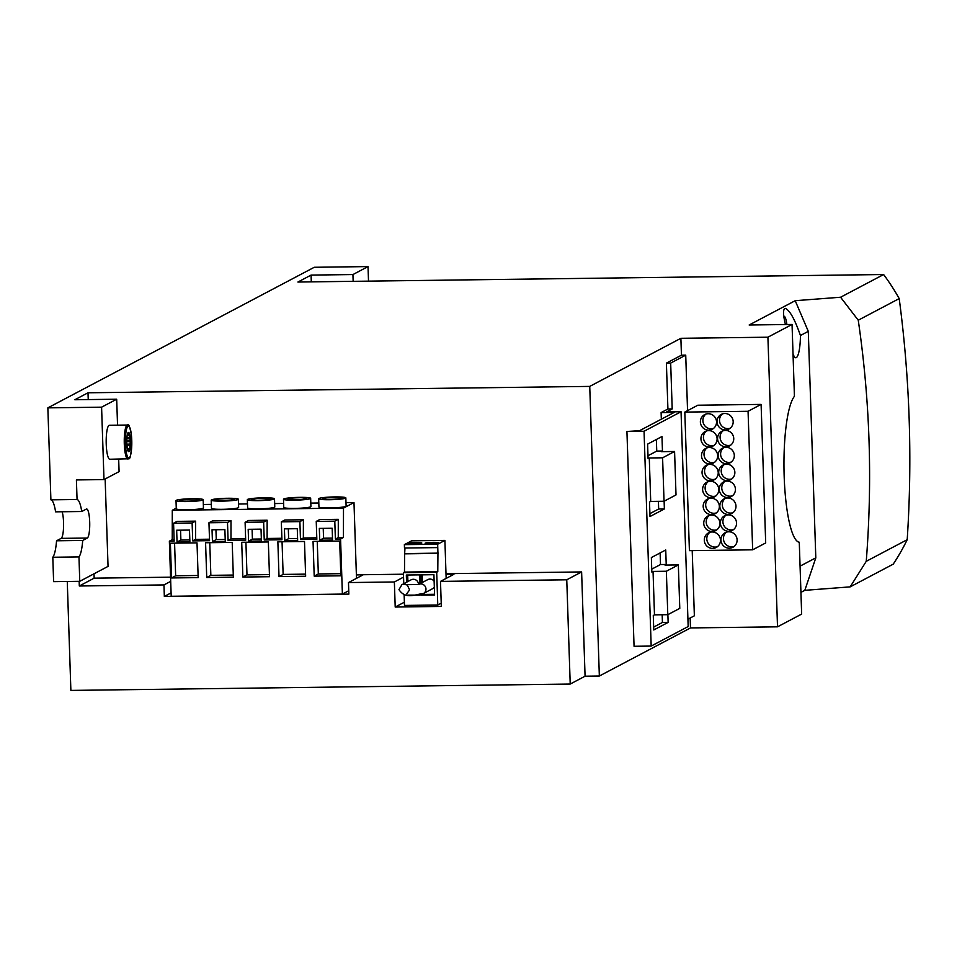 <?xml version="1.0" encoding="UTF-8"?>
<svg xmlns="http://www.w3.org/2000/svg" width="957" height="957" viewBox="0 0 957 957"><rect width="100%" height="100%" fill="white"/><g stroke="black" fill="none" stroke-linecap="round" stroke-linejoin="round"><path stroke-width="1.44" d="M899.209 298.596L858.25 320.212C869.925 399.894 872.593 480.258 866.252 561.316L850.187 586.868L893.228 564.152A218.423 212.909 -117.8 0 0 907.2 539.7A1213.488 1182.852 -117.8 0 0 899.209 298.596A218.423 212.909 -117.8 0 0 883.622 274.527L297.902 282.04L311.073 275.09L311.3 281.872M777.515 626.823L801.655 614.083L799.274 542.236A74.012 14.786 -90.7 0 1 784.154 475.964A74.012 14.786 -90.7 0 1 794.43 396.306L792.049 324.459L767.909 337.199L777.515 626.823L690.487 627.936L599.345 676.025L585.074 676.204L570.216 684.052L70.878 690.416L67.265 581.473M850.187 586.868L804.813 590.337L800.937 592.371M907.2 539.7L866.252 561.316M883.622 274.527L840.581 297.232L858.25 320.212M840.581 297.232L795.207 300.701L808.294 331.349L815.807 557.847L804.813 590.337M785.434 324.543C783.161 315.308 782.934 309.96 784.764 308.513L785.302 308.381C789.74 310.212 794.788 319.255 800.435 335.5A24.75 4.941 -90.7 0 1 796.308 357.619A24.75 4.941 -90.7 0 1 795.805 357.751A24.75 4.941 -90.7 0 1 793.018 353.671M808.294 331.349L800.435 335.5M795.207 300.701L749.152 324.997L792.049 324.459M815.807 557.847L800.064 566.149M725.37 429.92A8.254 8.039 62.2 0 1 721.243 414.417A8.254 8.039 62.2 0 1 732.906 419.74A8.254 8.039 62.2 0 1 725.37 429.92M730.131 428.246A8.254 8.039 62.2 0 1 722.547 413.879M708.73 430.136A8.254 8.039 62.2 0 1 704.603 414.632A8.254 8.039 62.2 0 1 716.255 419.956A8.254 8.039 62.2 0 1 708.73 430.136M713.491 428.461A8.254 8.039 62.2 0 1 705.907 414.094M725.932 446.823A8.254 8.039 62.2 0 1 721.805 431.32A8.254 8.039 62.2 0 1 733.469 436.631A8.254 8.039 62.2 0 1 725.932 446.823M730.693 445.137A8.254 8.039 62.2 0 1 723.109 430.77M709.281 447.027A8.254 8.039 62.2 0 1 705.165 431.523A8.254 8.039 62.2 0 1 716.817 436.847A8.254 8.039 62.2 0 1 709.281 447.027M714.054 445.352A8.254 8.039 62.2 0 1 706.469 430.985M726.495 463.714A8.254 8.039 62.2 0 1 722.368 448.211A8.254 8.039 62.2 0 1 734.031 453.522A8.254 8.039 62.2 0 1 726.495 463.714M731.256 462.04A8.254 8.039 62.2 0 1 723.671 447.661M709.843 463.93A8.254 8.039 62.2 0 1 705.728 448.426A8.254 8.039 62.2 0 1 717.379 453.738A8.254 8.039 62.2 0 1 709.843 463.93M714.616 462.243A8.254 8.039 62.2 0 1 707.032 447.876M727.057 480.605A8.254 8.039 62.2 0 1 722.93 465.102A8.254 8.039 62.2 0 1 734.581 470.425A8.254 8.039 62.2 0 1 727.057 480.605M731.818 478.931A8.254 8.039 62.2 0 1 724.234 464.564M710.405 480.821A8.254 8.039 62.2 0 1 706.278 465.317A8.254 8.039 62.2 0 1 717.941 470.629A8.254 8.039 62.2 0 1 710.405 480.821M715.178 479.146A8.254 8.039 62.2 0 1 707.594 464.779M727.607 497.508A8.254 8.039 62.2 0 1 723.492 482.005A8.254 8.039 62.2 0 1 735.143 487.316A8.254 8.039 62.2 0 1 727.607 497.508M732.38 495.822A8.254 8.039 62.2 0 1 724.796 481.455M710.967 497.712A8.254 8.039 62.2 0 1 706.84 482.208A8.254 8.039 62.2 0 1 718.504 487.532A8.254 8.039 62.2 0 1 710.967 497.712M715.728 496.037A8.254 8.039 62.2 0 1 708.144 481.67M728.169 514.399A8.254 8.039 62.2 0 1 724.054 498.896A8.254 8.039 62.2 0 1 735.706 504.207A8.254 8.039 62.2 0 1 728.169 514.399M732.942 512.725A8.254 8.039 62.2 0 1 725.358 498.346M711.529 514.615A8.254 8.039 62.2 0 1 707.402 499.111A8.254 8.039 62.2 0 1 719.066 504.423A8.254 8.039 62.2 0 1 711.529 514.615M716.291 512.928A8.254 8.039 62.2 0 1 708.706 498.561M728.732 531.291A8.254 8.039 62.2 0 1 724.605 515.787A8.254 8.039 62.2 0 1 736.268 521.11A8.254 8.039 62.2 0 1 728.732 531.291M733.493 529.616A8.254 8.039 62.2 0 1 725.92 515.249M712.092 531.506A8.254 8.039 62.2 0 1 707.965 516.002A8.254 8.039 62.2 0 1 719.628 521.314A8.254 8.039 62.2 0 1 712.092 531.506M716.853 529.831A8.254 8.039 62.2 0 1 709.269 515.452M729.294 548.194A8.254 8.039 62.2 0 1 725.167 532.69A8.254 8.039 62.2 0 1 736.83 538.001A8.254 8.039 62.2 0 1 729.294 548.194M734.055 546.507A8.254 8.039 62.2 0 1 726.471 532.14M712.654 548.397A8.254 8.039 62.2 0 1 708.527 532.893A8.254 8.039 62.2 0 1 720.178 538.217A8.254 8.039 62.2 0 1 712.654 548.397M717.415 546.722A8.254 8.039 62.2 0 1 709.831 532.355M786.893 324.519A16.987 3.397 89.3 0 0 783.855 316.157A16.987 3.397 89.3 0 0 783.771 316.169L783.855 316.157M274.503 498.776L274.779 506.983A13.589 1.352 178.1 0 1 274.515 507.27A13.589 1.352 178.1 0 1 259.873 508.825A13.589 1.352 178.1 0 1 247.612 507.892L247.337 499.686A13.589 1.352 -1.9 0 0 259.598 500.619A13.589 1.352 -1.9 0 0 274.24 499.064A13.589 1.352 -1.9 0 0 274.503 498.776A13.589 1.352 -1.9 0 0 262.254 497.843A13.589 1.352 -1.9 0 0 247.612 499.398A13.589 1.352 -1.9 0 0 247.337 499.686M310.654 498.322L310.917 506.528A13.589 1.352 178.1 0 1 310.654 506.803A13.589 1.352 178.1 0 1 296.012 508.37A13.589 1.352 178.1 0 1 283.75 507.425L283.487 499.219A13.589 1.352 -1.9 0 0 295.737 500.164A13.589 1.352 -1.9 0 0 310.379 498.597A13.589 1.352 -1.9 0 0 310.654 498.322A13.589 1.352 -1.9 0 0 298.393 497.377A13.589 1.352 -1.9 0 0 283.75 498.944A13.589 1.352 -1.9 0 0 283.487 499.219M238.365 499.243L238.64 507.449A13.589 1.352 178.1 0 1 238.365 507.724A13.589 1.352 178.1 0 1 223.723 509.291A13.589 1.352 178.1 0 1 211.473 508.346L211.198 500.14A13.589 1.352 -1.9 0 0 223.448 501.085A13.589 1.352 -1.9 0 0 238.09 499.518A13.589 1.352 -1.9 0 0 238.365 499.243A13.589 1.352 -1.9 0 0 226.103 498.298A13.589 1.352 -1.9 0 0 211.461 499.865A13.589 1.352 -1.9 0 0 211.198 500.14M203.171 499.686L203.446 507.892A13.589 1.352 178.1 0 1 203.171 508.179A13.589 1.352 178.1 0 1 188.529 509.734A13.589 1.352 178.1 0 1 176.279 508.801L176.004 500.595A13.589 1.352 -1.9 0 0 188.266 501.528A13.589 1.352 -1.9 0 0 202.908 499.973A13.589 1.352 -1.9 0 0 203.171 499.686A13.589 1.352 -1.9 0 0 190.91 498.753A13.589 1.352 -1.9 0 0 176.267 500.308A13.589 1.352 -1.9 0 0 176.004 500.595M345.836 497.867L346.111 506.074A13.589 1.352 178.1 0 1 345.848 506.361A13.589 1.352 178.1 0 1 331.206 507.916A13.589 1.352 178.1 0 1 318.944 506.983L318.669 498.776A13.589 1.352 -1.9 0 0 330.931 499.71A13.589 1.352 -1.9 0 0 345.573 498.154A13.589 1.352 -1.9 0 0 345.836 497.867A13.589 1.352 -1.9 0 0 333.586 496.934A13.589 1.352 -1.9 0 0 318.944 498.489A13.589 1.352 -1.9 0 0 318.669 498.776M251.416 499.351A9.714 0.969 178.1 0 1 261.871 498.238A9.714 0.969 178.1 0 1 270.628 498.908A9.714 0.969 178.1 0 1 270.436 499.111A9.714 0.969 178.1 0 1 259.981 500.224A9.714 0.969 178.1 0 1 251.224 499.554A9.714 0.969 178.1 0 1 251.416 499.351M287.555 498.896A9.714 0.969 178.1 0 1 298.01 497.772A9.714 0.969 178.1 0 1 306.766 498.453A9.714 0.969 178.1 0 1 306.575 498.645A9.714 0.969 178.1 0 1 296.12 499.769A9.714 0.969 178.1 0 1 287.363 499.087A9.714 0.969 178.1 0 1 287.555 498.896M215.265 499.817A9.714 0.969 178.1 0 1 225.732 498.705A9.714 0.969 178.1 0 1 234.477 499.375A9.714 0.969 178.1 0 1 234.286 499.566A9.714 0.969 178.1 0 1 223.83 500.69A9.714 0.969 178.1 0 1 215.074 500.021A9.714 0.969 178.1 0 1 215.265 499.817M180.072 500.26A9.714 0.969 178.1 0 1 190.539 499.147A9.714 0.969 178.1 0 1 199.295 499.817A9.714 0.969 178.1 0 1 199.104 500.021A9.714 0.969 178.1 0 1 188.637 501.133A9.714 0.969 178.1 0 1 179.88 500.463A9.714 0.969 178.1 0 1 180.072 500.26M322.748 498.441A9.714 0.969 178.1 0 1 333.203 497.329A9.714 0.969 178.1 0 1 341.96 497.999A9.714 0.969 178.1 0 1 341.769 498.202A9.714 0.969 178.1 0 1 331.313 499.315A9.714 0.969 178.1 0 1 322.557 498.645A9.714 0.969 178.1 0 1 322.748 498.441M408.603 543.325A6.675 0.67 178.1 0 1 415.793 542.559A6.675 0.67 178.1 0 1 421.81 543.026A6.675 0.67 178.1 0 1 421.678 543.169A6.675 0.67 178.1 0 1 414.489 543.935A6.675 0.67 178.1 0 1 408.472 543.468A6.675 0.67 178.1 0 1 408.603 543.325M425.243 543.121A6.675 0.67 178.1 0 1 432.432 542.356A6.675 0.67 178.1 0 1 438.45 542.81A6.675 0.67 178.1 0 1 438.318 542.954A6.675 0.67 178.1 0 1 431.128 543.72A6.675 0.67 178.1 0 1 425.111 543.253A6.675 0.67 178.1 0 1 425.243 543.121M406.653 584.787A5.144 5.012 -117.8 0 0 401.88 584.703L411.055 579.858A5.144 5.012 62.2 0 1 418.508 584.368M418.891 584.296L427.707 579.643A5.144 5.012 62.2 0 1 434.131 581.198M434.322 587.084A5.144 5.012 62.2 0 1 432.504 588.746L423.329 593.591A5.144 5.012 -117.8 0 0 420.757 583.926A5.144 5.012 -117.8 0 0 418.999 584.272M127.437 425.04C128.573 423.018 129.925 426.678 131.516 435.997C131.588 451.883 130.619 459.492 128.633 458.81L109.792 459.24A16.987 3.397 -90.7 0 1 106.203 443.163A16.987 3.397 -90.7 0 1 109.014 425.363A16.987 3.397 -90.7 0 1 109.361 425.267L127.437 425.04A16.987 3.397 89.3 0 0 127.09 425.135A16.987 3.397 89.3 0 0 124.266 442.935A16.987 3.397 89.3 0 0 127.867 459.013A16.987 3.397 89.3 0 0 128.214 458.917M127.508 448.893L128.585 448.618L127.496 448.63L128.74 448.725L129.482 450.125A9.582 1.914 -90.7 0 1 128.681 451.548A9.582 1.914 -90.7 0 1 128.609 451.584M126.683 441.679L130.272 441.632A9.582 1.914 -90.7 0 1 129.674 449.395L129.099 449.407M128.764 433.533L129.147 433.533A9.582 1.914 -90.7 0 1 130.236 440.411L126.91 440.447M128.358 432.444A9.582 1.914 -90.7 0 1 128.92 433.031L128.142 435.411L127.125 435.423M128.286 432.48A9.582 1.914 -90.7 0 1 128.477 432.432A9.582 1.914 -90.7 0 1 130.511 441.5A9.582 1.914 -90.7 0 1 128.92 451.548A9.582 1.914 -90.7 0 1 128.728 451.596A9.582 1.914 -90.7 0 1 126.838 445.28A9.582 1.914 -90.7 0 1 127.293 434.634A9.582 1.914 -90.7 0 1 128.286 432.48M127.401 434.203L128.142 435.411M127.149 435.327L127.987 435.315M129.147 433.533L130.236 440.411M127.125 438.15L129.386 438.115M129.518 438.617L127.137 438.653M130.272 441.632L129.674 449.395M126.755 444.144L129.697 444.108M129.614 444.718L126.946 444.754M127.544 449.658L126.767 444.311M128.441 448.881L127.903 450.699M126.683 441.428L127.078 435.746M403.77 583.71L403.399 572.657L404.488 572.083L404.655 553.828L437.947 553.397L437.78 571.664L436.691 572.238L437.78 605.015L404.488 605.434L404.141 594.847M404.655 553.828L404.967 548.014M437.768 547.595L404.488 548.026L404.368 544.641L411.606 540.825L444.897 540.406L437.66 544.222L437.947 553.397M421.116 583.124L420.841 574.858L433.916 574.69L434.586 594.955L421.511 595.122L421.487 594.261M420.063 594.536L420.087 595.146L407 595.122M406.569 582.227L406.33 575.037L419.405 574.87L419.704 583.866M436.691 572.238L403.399 572.657M404.488 572.083L437.78 571.664M404.368 544.641L437.66 544.222M405.158 553.565L438.45 553.134M422.815 593.83L421.511 595.122M422.181 574.834L422.432 582.43M434.562 594.285L422.838 594.429M407.682 575.025L407.897 581.533M441.225 603.197L437.78 605.015M446.153 578.399L444.897 540.406M446.022 574.415L453.917 574.308L440.495 581.389L441.333 606.439L395.205 607.037L394.368 581.976L403.543 577.131M404.38 602.192L395.205 607.037M394.368 581.976L348.48 582.562L348.862 594.106L164.341 596.45L163.958 584.918L79.311 585.995L94.157 578.16L94.013 573.793M79.156 581.318L79.311 585.995M570.216 684.052L566.759 579.786L440.495 581.389M348.743 590.732L342.391 594.082L171.195 596.271L169.365 541.183L172.236 539.676L172.284 510.272L176.255 508.179M323.227 528.36L323.55 538.217L319.722 540.238L319.327 528.408L332.175 528.252L332.558 540.071L319.722 540.238M323.55 538.217L332.498 538.097M180.562 530.178L180.885 540.035L177.045 542.057L176.662 530.226L189.498 530.07L189.893 541.889L177.045 542.057M180.885 540.035L189.821 539.915M288.32 528.802L288.643 538.659L284.815 540.681L284.42 528.862L297.268 528.695L297.651 540.514L284.815 540.681M288.643 538.659L297.591 538.552M215.935 529.723L216.27 539.581L212.43 541.602L212.035 529.783L224.883 529.616L225.278 541.447L212.43 541.602M216.27 539.581L225.206 539.473M252.086 529.269L252.409 539.126L248.581 541.148L248.186 529.317L261.022 529.149L261.417 540.98L248.581 541.148M252.409 539.126L261.357 539.006M338.288 519.316L338.264 537.559L335.381 539.078L334.794 521.158L338.288 519.316L319.746 519.555L316.241 521.398L334.794 521.158M316.791 537.834L303.357 538.001L300.474 539.521L316.839 539.305L316.241 521.398M172.284 510.272L343.491 508.095L343.443 537.487L340.572 539.006L335.381 539.078M343.443 537.487L338.264 537.559M174.114 539.652L172.236 539.676M169.365 541.183L174.162 541.124L173.576 523.216L177.069 521.374L195.623 521.134L195.587 539.377L192.716 540.896L192.118 522.977L195.623 521.134M209.499 539.198L195.587 539.377M192.716 540.896L209.547 540.681L208.949 522.773L212.454 520.919L230.996 520.68L230.972 538.923L228.089 540.442L227.503 522.534L230.996 520.68M245.638 538.731L230.972 538.923M228.089 540.442L245.686 540.215L245.1 522.307L248.593 520.464L267.147 520.225L267.111 538.468L264.24 539.975L281.932 539.748L281.334 521.84L284.839 519.998L303.381 519.759L303.357 538.001M281.884 538.277L267.111 538.468M173.576 523.216L192.118 522.977M303.381 519.759L299.888 521.613L300.474 539.521M281.334 521.84L299.888 521.613M208.949 522.773L227.503 522.534M267.147 520.225L263.642 522.067L264.24 539.975M245.1 522.307L263.642 522.067M317.245 541.327L318.322 573.961L314.207 576.138L313.047 541.387L339.687 541.04L340.836 575.803L314.207 576.138M318.322 573.961L340.764 573.686M174.569 543.145L175.657 575.779L171.53 577.956L170.382 543.205L197.01 542.87L198.171 577.621L171.53 577.956M175.657 575.779L198.099 575.504M209.762 542.703L210.851 575.336L206.724 577.514L205.576 542.751L232.204 542.416L233.352 577.167L206.724 577.514M210.851 575.336L233.293 575.049M282.052 541.782L283.128 574.415L279.013 576.592L277.865 541.829L304.493 541.495L305.642 576.246L279.013 576.592M283.128 574.415L305.57 574.128M245.913 542.236L246.99 574.87L242.875 577.047L241.714 542.296L268.343 541.961L269.503 576.712L242.875 577.047M246.99 574.87L269.431 574.595M356.494 578.327L353.982 502.557L343.491 508.095M353.982 502.557L346.003 502.652M318.813 502.999L310.81 503.107M283.619 503.454L274.659 503.561M247.48 503.908L238.52 504.028M211.341 504.375L203.327 504.471M340.572 539.006L342.391 594.082M356.387 574.918L363.146 574.822L348.48 582.562M163.958 584.918L170.693 581.366M171.076 592.897L164.341 596.45M566.759 579.786L581.617 571.939L585.074 676.204M767.909 337.199L680.882 338.3L681.444 355.203L666.395 363.134L667.914 408.998L661.108 412.587L661.335 419.202M680.882 338.3L589.739 386.401L599.345 676.025M690.164 618.031L690.487 627.936M581.617 571.939L445.998 573.674M403.447 574.212L356.387 574.81M170.561 577.179L94.157 578.16M589.739 386.401L88.008 392.789L74.837 399.751L116.682 399.213L101.586 407.18L103.99 479.589L119.087 471.622L118.668 459.133M88.235 399.571L88.008 392.789M52.802 557.249A29.129 5.814 89.3 0 0 56.547 540.801L82.709 540.466A29.129 5.814 -90.7 0 1 78.964 556.914L52.802 557.249L53.616 581.641L79.766 581.306L108.045 566.388L105.138 478.978M50.9 499.841L77.062 499.506A29.129 5.814 -90.7 0 1 81.74 511.505L55.59 511.839A29.129 5.814 89.3 0 0 50.9 499.841L47.85 407.861L314.279 267.278L368.026 266.584L352.93 274.551L353.157 281.334M56.547 540.801L61.152 538.372A14.558 2.907 89.3 0 0 63.545 527.355A14.558 2.907 89.3 0 0 62.133 511.756M103.99 479.589L76.404 479.935L77.062 499.506M117.544 425.159L116.682 399.213M352.93 274.551L311.073 275.09M368.505 281.143L368.026 266.584M78.964 556.914L79.766 581.306M101.586 407.18L47.85 407.861M81.74 511.505L86.345 509.076A14.558 2.907 -90.7 0 1 86.644 508.992A14.558 2.907 -90.7 0 1 89.719 522.773A14.558 2.907 -90.7 0 1 87.302 538.037L82.709 540.466M666.395 363.134L670.678 363.086L672.197 408.938L667.914 408.998M681.444 355.203L685.726 355.143L670.678 363.086M672.197 408.938L666.539 411.929L681.049 411.737L644.049 431.26L626.931 431.475L639.491 430.722L674.183 412.419L661.108 412.587M684.817 412.096L697.844 405.218L761.102 404.404L765.696 542.942L752.657 549.82L689.411 550.634L684.817 412.096L748.063 411.283L752.657 549.82M685.726 355.143L687.557 410.637M692.21 550.598L694.363 615.806L687.927 619.203M664.038 501.253L676.013 494.925L674.577 451.489L662.591 457.805L664.038 501.253L650.712 501.42L649.277 457.972L648.08 458.606L647.602 444.12L661.969 436.536L662.459 451.022L661.251 451.656L674.577 451.489M662.591 457.805L649.277 457.972M667.878 614.645L668.142 622.385L653.763 629.969L653.284 615.483L654.48 614.861L653.045 571.413L651.837 572.047L651.358 557.56L665.737 549.976L666.216 564.463L665.019 565.085L678.334 564.917L666.359 571.245L667.795 614.681L679.781 608.365L678.334 564.917M644.049 431.26L651.179 646.071L688.167 626.548L681.049 411.737M664.122 501.205L664.373 508.945L650.006 516.529L649.516 502.054L650.712 501.42M666.359 571.245L653.045 571.413M667.795 614.681L654.48 614.861M662.459 451.022L656.753 451.094L656.358 439.502M647.985 455.723L656.753 451.094M666.216 564.463L660.509 564.534L660.127 552.943M651.741 569.152L660.509 564.534M664.373 508.945L658.667 509.016L658.416 501.324M649.899 513.646L658.667 509.016M668.142 622.385L662.435 622.457L662.172 614.753M653.667 627.086L662.435 622.457M626.931 431.475L634.06 646.286L651.179 646.071M761.102 404.404L748.063 411.283M129.135 457.948A16.018 3.206 89.3 0 0 131.767 440.34A16.018 3.206 89.3 0 0 128.071 426.08A16.018 3.206 89.3 0 0 125.439 443.677A16.018 3.206 89.3 0 0 129.135 457.948M127.114 437.433L129.327 437.397M127.245 445.507L129.59 445.483M61.152 538.372L87.302 538.037M401.88 584.703L398.973 589.596C405.708 600.171 416.403 593.854 423.329 593.591M406.677 593.807L409.129 590.577M418.52 584.488L405.804 584.691C406.641 584.201 407.79 585.72 409.249 589.261"/></g></svg>
